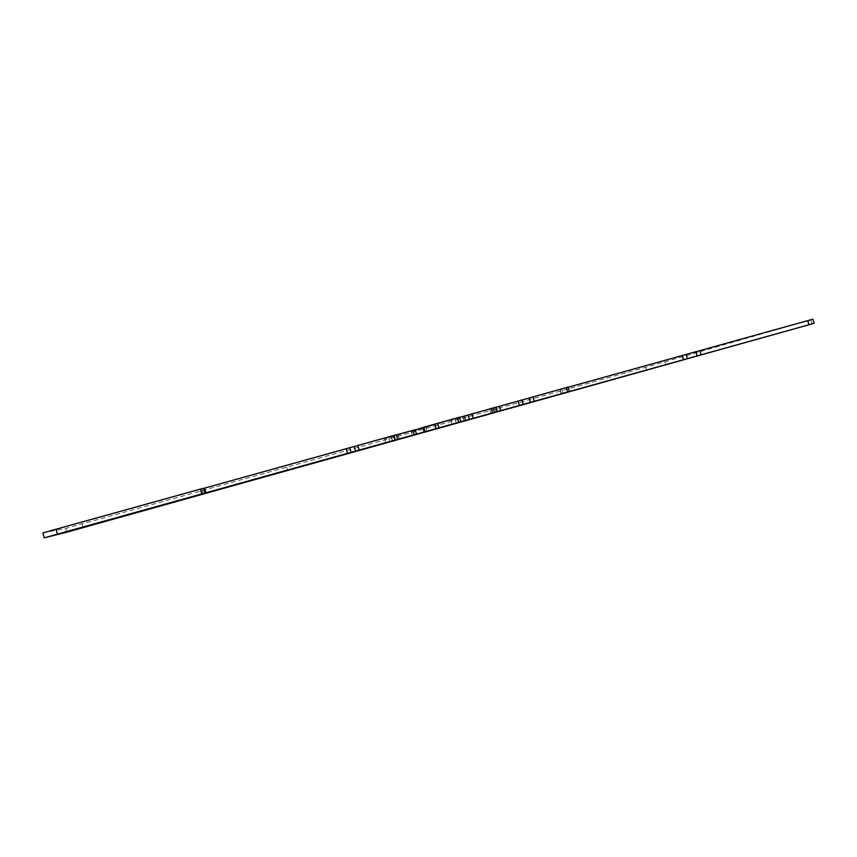 <?xml version="1.0" encoding="UTF-8"?>
<svg xmlns="http://www.w3.org/2000/svg" width="857" height="857" viewBox="0 0 857 857"><rect width="100%" height="100%" fill="white"/><g stroke="black" fill="none" stroke-linecap="round" stroke-linejoin="round"><path stroke-width="0.64" stroke-dasharray="4.29 3.21" d="M42.85 532.893L65.85 528.362L286.667 467.194L645.685 367.321L812.961 319.179M568.223 387.214L559.975 389.496L568.18 387.064M496.257 407.204L450.825 420.53L496.182 407.139M416.406 434.478L415.291 430.514L411.199 431.692L459.577 417.402M415.291 430.514L459.406 417.252L460.67 421.794M422.887 427.482L425.704 426.743L422.919 427.579M415.324 429.882L384.622 438.913L415.174 429.711L416.416 434.178M396.416 434.895L391.135 436.342L396.288 434.767L397.573 439.373M203.473 488.436L201.684 488.918L203.42 488.286M389.849 441.826L388.703 437.734M396.641 435.538L397.755 439.545M425.704 426.743L426.957 431.232M422.94 428.393L424.033 432.292M489.69 408.982L490.922 413.406M456.32 423.294L455.206 419.277M462.887 417.145L464.001 421.108M810.84 319.8L811.997 323.935M665.857 365.2L664.925 361.9M646.607 370.599L645.685 367.321M465.03 417.627L465.962 420.98M287.641 470.697L286.667 467.194M83.161 527.655L82.122 523.938M65.85 528.362L66.91 532.154M44.221 537.832L42.893 532.893M201.684 488.918L202.991 493.632L201.695 488.908M392.485 440.841L391.221 436.32M393.438 435.72L394.681 440.198M424.429 431.928L423.165 427.418M494.8 407.536L496.042 411.971M496.996 411.703L495.785 407.343M567.966 387.139L569.198 391.553M561.399 393.781L560.178 389.432M561.785 389.003L562.995 393.32M392.399 440.862L391.135 436.342M384.622 438.913L385.757 442.973M398.162 435.142L399.298 439.202M411.199 431.692L412.292 435.635M424.333 428.029L425.426 431.971M450.825 420.53L451.939 424.536M464.162 416.813L465.276 420.808M561.185 393.834L559.975 389.496"/><path stroke-width="1.29" d="M814.118 323.325L66.91 532.154L44.264 537.821L57.43 534.125L814.118 323.325L812.961 319.179L568.223 387.214M569.423 391.488L568.18 387.064L496.257 407.204M497.467 411.564L496.224 407.118L459.577 417.402M459.406 417.252L422.887 427.482L424.151 432.003M422.919 427.579L415.324 429.882M415.174 429.711L396.416 434.895M396.288 434.767L203.473 488.436M203.42 488.286L204.748 493.086L203.42 488.276L42.85 532.893L44.221 537.832M808.944 324.76L807.765 320.582M56.048 529.144L57.43 534.125M201.749 493.921L200.409 489.101M204.63 488.115L205.937 492.818M347.503 453.374L346.228 448.822M349.817 447.804L351.091 452.367M355.473 451.103L354.177 446.454M357.851 445.415L359.158 450.064M395.323 439.995L394.038 435.377M414.295 434.767L413.042 430.278M423.776 427.215L425.04 431.746M436.031 428.65L434.756 424.086M437.702 423.251L438.977 427.825M458.656 422.34L457.392 417.798M469.325 419.384L468.061 414.852M471.853 413.781L473.128 418.312M492.486 412.924L491.232 408.403M493.225 407.868L494.478 412.367M497.414 411.585L496.171 407.129M499.513 406.282L500.734 410.685M519.406 405.479L518.185 401.108M521.934 400.048L523.166 404.429M530.376 402.372L529.133 397.905M532.979 396.823L534.232 401.29M567.58 392.003L566.338 387.568M683.479 359.769L682.301 355.559M686.2 354.466L687.378 358.676M697.052 355.934L695.852 351.649M699.848 350.524L701.047 354.809M397.659 439.341L396.373 434.735M415.27 429.678L416.523 434.156M460.798 421.751L459.534 417.22"/></g></svg>
